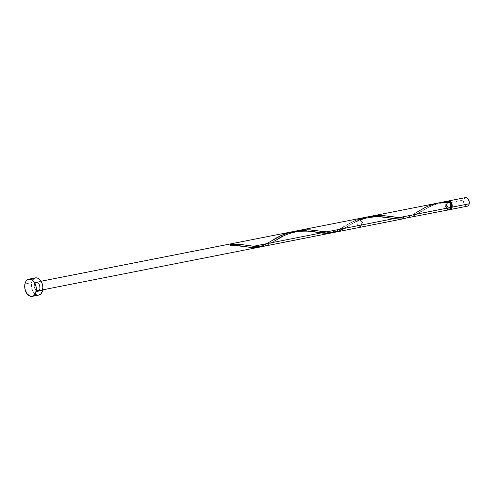 <?xml version="1.0" encoding="UTF-8"?>
<svg xmlns="http://www.w3.org/2000/svg" width="494" height="494" viewBox="0 0 494 494"><rect width="100%" height="100%" fill="white"/><g stroke="black" fill="none" stroke-linecap="round" stroke-linejoin="round"><path stroke-width="0.37" stroke-dasharray="2.47 1.85" d="M465.552 197.594A4.384 2.847 -101.1 0 0 463.6 200.008L446.533 203.367A4.384 2.847 78.9 0 1 447.86 201.206M450.269 207.023L450.911 206.9L450.269 207.023L449.151 208.789L447.379 208.635L445.983 206.653L445.786 204.003A3.507 2.279 78.9 0 1 447.348 202.077A3.507 2.279 78.9 0 1 448.682 202.392A3.507 2.279 78.9 0 1 450.269 207.023A3.507 2.279 78.9 0 1 448.706 208.956A3.507 2.279 78.9 0 1 446.385 207.542A3.507 2.279 78.9 0 1 445.786 204.003L446.903 202.237L448.682 202.392L450.077 204.374L450.269 207.023M447.348 202.077L448.657 201.818A3.507 2.279 -101.1 0 0 447.095 203.744L445.786 204.003L447.095 203.744L447.014 205.059L447.879 207.56L449.589 208.721L450.46 208.53M35.296 277.906L35.352 277.894A8.762 5.693 -101.1 0 0 31.449 282.716L24.91 284.007L31.449 282.716A8.762 5.693 -101.1 0 0 32.95 291.553A8.762 5.693 -101.1 0 0 38.748 295.091M447.181 201.212A4.384 2.847 -101.1 0 0 445.23 203.627A4.384 2.847 -101.1 0 0 445.977 208.048A4.384 2.847 -101.1 0 0 448.873 209.814M408.143 217.842L414.281 215.582L430.651 206.134L440.512 202.589L433.522 204.874L429.064 206.912L411.465 216.872L405.315 218.169L398.658 217.681M335.661 232.118L341.428 230L354.945 221.991L363.127 218.329M282.049 236.441L289.144 233.137L295.258 231.204M273.781 241.399L277.295 239.207M263.222 246.389L267.05 245.135L271.657 242.702L266.167 245.499L263.141 246.407L260.023 246.796L253.36 246.308M438.339 202.96L427.748 206.264L422.037 209.092L410.298 216.15L405.599 218.218M364.479 217.873L367.863 216.903L356.73 221.065L357.483 225.48L360.379 227.252M358.687 218.651L356.73 221.065L346.56 227.005L352.568 223.449L361.015 219.639M270.619 241.393L265.019 244.765L260.548 246.765L265.056 244.746L271.28 240.979M292.732 231.649L289.922 232.297M333.197 232.452L337.698 230.432L352.42 221.818L359.848 218.78L349.721 223.22L335.92 231.346L330.813 233.075M365.381 217.335L362.571 217.984M260.721 246.71L261.573 246.395L260.721 246.71M262.413 246.049L263.277 245.66L262.413 246.049M265.019 244.765L266.809 243.746L265.019 244.765M267.736 243.19L268.662 242.61L267.736 243.19M332.511 232.662L333.37 232.396L332.511 232.662M334.222 232.081L333.37 232.396L334.222 232.081M335.92 231.346L337.668 230.451L335.92 231.346M339.458 229.432L337.668 230.451L339.458 229.432M341.311 228.296L343.268 227.079L341.311 228.296M344.275 226.443L345.3 225.807L344.275 226.443M346.374 225.159L347.467 224.504L346.374 225.159M349.721 223.22L352.105 221.973L349.721 223.22M354.581 220.806L357.162 219.731L354.581 220.806M359.842 218.786L357.162 219.731L359.842 218.786M39.853 288.379C38.977 293.529 33.024 289.521 34.253 284.606L36.204 282.191L39.106 283.957L39.853 288.379C38.977 293.529 33.024 289.521 34.253 284.606C35.13 279.45 41.076 283.457 39.853 288.379L39.952 286.742L38.878 283.605L36.735 282.16L35.648 282.395L34.778 283.253L34.154 286.242L35.228 289.373L37.371 290.818L38.458 290.583L39.853 288.379C38.452 292.201 34.537 290.281 34.135 285.569C34.808 282.858 36.167 281.957 38.223 282.864C39.816 285.205 40.119 287.588 39.125 290.009C37.316 291.046 35.741 290.237 34.395 287.594C34.098 284.513 34.926 282.71 36.883 282.179C40.033 283.494 40.73 289.391 37.896 290.787C34.352 291.701 32.579 282.692 36.204 282.191C42.064 282.006 39.662 295.622 35 289.021C31.227 281.321 40.903 280.036 39.853 288.379M448.398 202.052A0.877 0.568 78.9 0 0 449.386 202.065L448.892 202.478L448.348 201.941M447.28 201.2L445.662 202.429L445.131 205.263L446.206 208.4L447.212 209.419L448.824 209.827M38.81 295.072L36.544 294.881M35.42 294.294L33.401 292.257L31.486 287.687L31.449 282.716L32.499 280.018M449.657 209.586L447.508 208.141L446.434 205.004L447.058 202.021L447.935 201.163M448.342 201.916L447.095 203.744A3.507 2.279 -101.1 0 0 447.694 207.282A3.507 2.279 -101.1 0 0 450.015 208.696A3.507 2.279 -101.1 0 0 450.423 208.554M467.194 206.202L465.583 205.794L463.841 203.318L463.6 200.008L464.996 197.804M449.509 209.567A4.384 2.847 78.9 0 1 446.533 203.367L463.6 200.008A4.384 2.847 -101.1 0 0 464.348 204.43A4.384 2.847 -101.1 0 0 467.244 206.196M405.84 218.138L410.347 216.119L416.578 212.346C409.637 218.36 398.769 218.422 393.718 216.854M295.214 231.217L288.23 233.501L283.766 235.539L273.911 241.319M42.737 289.836L37.896 290.787L42.737 289.836M41.039 281.24L36.204 282.191M448.706 208.956L450.015 208.696M266.704 243.678L262.382 245.549L259.344 246.228L253.675 246.247M339.347 229.364L335.031 231.235L331.993 231.914L326.324 231.933M448.953 202.478C440.741 202.935 433.695 204.707 427.81 207.795L419.208 212.692"/><path stroke-width="0.74" d="M448.49 200.959A4.384 2.847 78.9 0 0 447.86 201.206L449.015 200.928L451.164 202.373L452.238 205.504L452.14 207.147L469.201 203.781A4.384 2.847 -101.1 0 0 468.454 199.36A4.384 2.847 -101.1 0 0 465.552 197.594L448.49 200.959A4.384 2.847 78.9 0 1 451.386 202.725A4.384 2.847 78.9 0 1 452.14 207.147L450.738 209.351L449.503 209.567A4.384 2.847 78.9 0 0 450.182 209.555L467.244 206.196A4.384 2.847 -101.1 0 0 469.201 203.781L468.676 205.133L467.806 205.986L466.719 206.22M448.212 201.984L449.083 201.793L450.794 202.948L451.658 205.455L451.578 206.764A3.507 2.279 -101.1 0 1 450.423 208.554L451.578 206.764L450.911 206.9L451.578 206.764A3.507 2.279 -101.1 0 0 450.979 203.232A3.507 2.279 -101.1 0 0 448.657 201.818L448.33 201.885M32.209 296.375L38.748 295.091A8.762 5.693 -101.1 0 0 42.657 290.262L36.118 291.553L42.657 290.262A8.762 5.693 -101.1 0 0 41.156 281.426A8.762 5.693 -101.1 0 0 35.358 277.894L28.819 279.178A8.762 5.693 78.9 0 1 34.617 282.716A8.762 5.693 78.9 0 1 36.118 291.553A8.762 5.693 78.9 0 1 32.209 296.375A8.762 5.693 78.9 0 1 26.41 292.843A8.762 5.693 78.9 0 1 24.91 284.007A8.762 5.693 78.9 0 1 28.819 279.178M448.348 209.839L449.435 209.61L450.831 207.4L398.658 217.681L405.611 218.157L448.873 209.814A4.384 2.847 -101.1 0 0 450.831 207.4A4.384 2.847 -101.1 0 0 449.386 202.065L439.438 202.756L370.012 216.421L375.681 215.625L382.696 215.514L398.658 217.681L450.831 207.4L450.713 204.504L449.386 202.065L444.384 202.169L439.333 202.775L429.576 205.51L425.068 207.505L416.578 212.346M448.49 202.207L448.268 201.317A4.384 2.847 -101.1 0 0 447.181 201.212L442.822 202.077L447.28 201.2M440.154 202.676L442.822 202.077M335.018 232.242L328.078 232.273L310.047 229.827L303.736 229.883L297.369 230.735L358.687 218.651L362.324 222.399L360.379 227.252L335.543 232.143M346.56 227.005L338.816 231.186L332.672 232.483L307.99 229.766L297.369 230.735M277.295 239.207L282.049 236.441M266.704 243.678L279.771 236.132L289.064 232.532L294.041 231.402L304.088 230.692L318.772 232.483L312.041 231.488C310.491 231.143 306.848 231.056 301.099 231.241C293.973 231.544 285.019 235.021 283.124 236.132L273.781 241.399M261.931 246.623L403.561 218.743L398.695 219.083L394.033 218.595L253.36 246.308L257.856 246.79L261.931 246.623M260.721 246.71L256.411 247.642L252.743 247.679L238.479 245.574L231.439 245.005L230.328 244.258L239.751 244.295L253.36 246.308L394.033 218.595L401.159 219.058L405.84 218.138L403.561 218.743M398.658 217.681L390.13 216.273L380.639 215.452L370.012 216.421M363.127 218.329L364.479 217.873M260.548 246.765L255.861 247.685L252.576 247.667L238.479 245.574L231.439 245.005L252.743 247.679L256.411 247.642L259.869 246.981L255.528 247.704L250.791 247.5L238.479 245.574L231.439 245.005L230.328 244.258L239.751 244.295L253.36 246.308L394.033 218.595L384.709 217.07L376.681 216.378L371.05 216.539L365.276 217.354M289.922 232.297L281.932 235.119L270.619 241.393M329.208 233.39L42.737 289.836L330.912 233.057L325.392 233.359L304.032 230.692L298.407 230.852L292.627 231.667M292.893 231.612L41.039 281.24L292.893 231.612M362.571 217.984L359.842 218.786L366.69 217.088L376.737 216.378L394.033 218.595L379.429 216.508L372.457 216.44L366.783 217.07L41.039 281.24L363.819 217.638M272.657 240.121L273.725 239.473L272.657 240.121M274.818 238.818L277.072 237.54L274.818 238.818M279.456 236.293L281.932 235.119L279.456 236.293M284.513 234.045L287.193 233.1L284.513 234.045M288.558 232.674L287.193 233.1L288.558 232.674M295.548 231.167L296.98 230.988L295.548 231.167M298.407 230.852L296.98 230.988L298.407 230.852M301.229 230.698L304.032 230.692L301.229 230.698M306.78 230.822L304.032 230.692L306.78 230.822M309.454 231.062L312.06 231.383L309.454 231.062M313.32 231.569L312.06 231.383L313.32 231.569M315.759 231.964L314.542 231.766L315.759 231.964M319.21 232.557L316.944 232.161L319.21 232.557M323.434 233.187L321.384 232.909L323.434 233.187M327.269 233.415L325.392 233.359L327.269 233.415M329.06 233.322L330.813 233.075L329.06 233.322M361.2 218.36L359.842 218.786L361.2 218.36M253.36 246.308L240.214 244.339L230.328 244.258A0.877 0.568 -101.1 0 0 231.439 245.005A4.384 2.847 -101.1 0 0 230.328 244.258L230.735 245.333L231.439 245.005A4.384 2.847 -101.1 0 0 230.328 244.258L239.751 244.295L253.36 246.308L394.033 218.595L384.709 217.07L376.681 216.378L371.05 216.539L365.381 217.335M32.499 280.018L34.24 278.301L35.296 277.906L37.556 278.097L40.699 280.722L42.169 283.642L42.855 286.989L42.231 291.713L40.804 293.961L38.81 295.072M36.544 294.881L35.42 294.294M24.91 284.007L25.96 281.302L26.762 280.302L28.757 279.19L31.017 279.388L34.166 282.012L35.63 284.927L36.315 288.28L35.691 293.004L34.265 295.251L32.271 296.363L30.011 296.172L26.861 293.541L24.947 288.978L24.91 284.007M464.996 197.804L466.083 197.569L468.226 199.014L469.3 202.145L469.201 203.781L452.14 207.147A4.384 2.847 78.9 0 1 450.182 209.555M318.772 232.483L328.51 233.372L333.197 232.452M448.398 202.052A0.877 0.568 78.9 0 1 448.268 201.317L440.512 202.589M364.702 217.465L292.096 231.772M256.602 247.698L330.097 233.217M390.384 212.408L41.039 281.24M246.123 246.796C244.116 246.136 239.077 245.679 231.007 245.419M253.675 246.247L248.426 245.481M343.929 226.666L339.347 229.364M326.324 231.933L321.069 231.167M391.415 218.169L381.207 216.878L373.748 216.928L366.431 218.045L361.015 219.639"/></g></svg>
